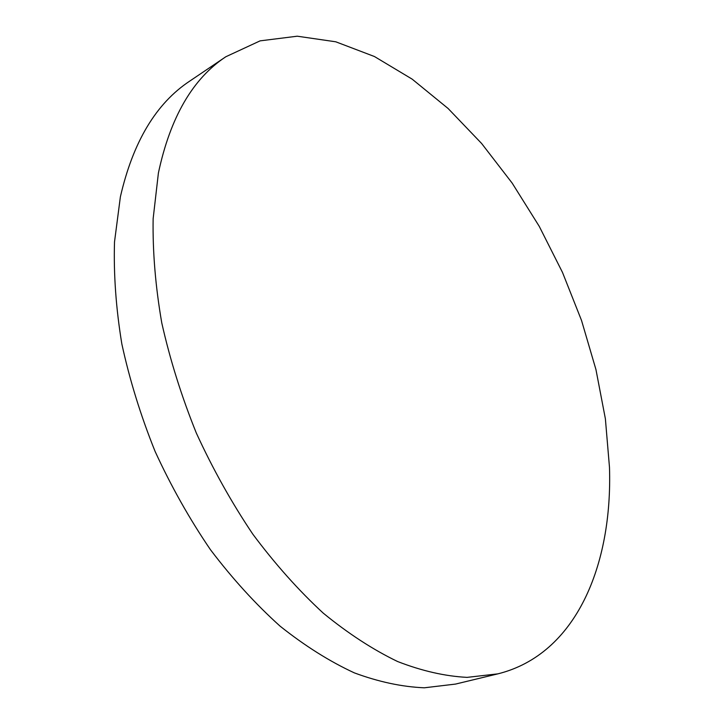 <?xml version="1.0" encoding="UTF-8"?>
<svg xmlns="http://www.w3.org/2000/svg" width="724" height="724" viewBox="0 0 724 724"><rect width="100%" height="100%" fill="white"/><g stroke="black" fill="none" stroke-linecap="round" stroke-linejoin="round"><path stroke-width="1.09" d="M225.843 56.744L189.715 81.115C156.094 103.36 132.981 141.94 120.374 196.865L114.51 241.934C113.55 274.369 115.994 308.397 121.849 344C129.687 380.028 140.764 415.82 155.081 451.378C171.09 486.247 189.543 519.018 210.449 549.688C232.422 578.684 255.644 604.169 280.098 626.16C304.876 645.871 329.628 661.446 354.353 672.877C378.724 681.899 402.037 686.868 424.3 687.8L455.532 684.08L497.886 673.854C576.331 654.351 612.631 564.937 609.481 467.342L605.382 418.789L595.933 369.484L581.508 320.397L562.485 272.396L539.244 226.34L512.149 183.072L481.614 143.479L448.102 108.491L412.146 79.133L374.426 56.517L335.782 41.802L297.247 36.2L260.097 40.861L225.843 56.744C192.747 78.599 170.267 117.351 158.402 173L153.135 218.775C152.592 251.816 155.479 286.541 161.778 322.949C170.068 359.837 181.579 396.535 196.331 433.061C212.766 468.89 231.599 502.601 252.839 534.194C275.129 564.077 298.587 590.377 323.212 613.101C348.117 633.491 372.914 649.627 397.603 661.528C421.893 670.958 445.052 676.234 467.089 677.374L497.886 673.854"/></g></svg>
